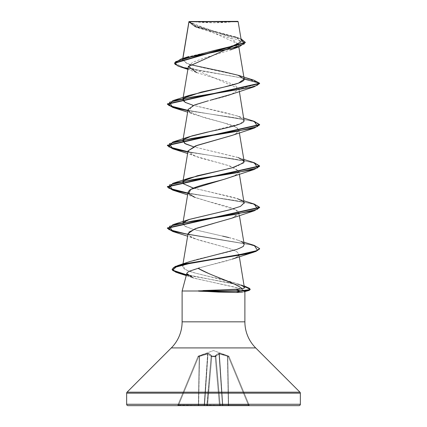 <?xml version="1.0" encoding="UTF-8"?>
<svg xmlns="http://www.w3.org/2000/svg" width="427" height="427" viewBox="0 0 427 427"><rect width="100%" height="100%" fill="white"/><g stroke="black" fill="none" stroke-linecap="round" stroke-linejoin="round"><path stroke-width="0.32" stroke-dasharray="2.13 1.6" d="M215.87 356.267A0.694 0.614 48 0 0 215.261 355.68A0.694 0.614 -132 0 1 215.87 356.267L219.008 353.94A0.694 0.635 -114.4 0 0 218.528 353.348A0.694 0.635 65.6 0 1 219.008 353.94L219.382 353.94L222.798 405.02L222.43 405.02L219.152 353.887L215.87 356.267L215.854 356.678L211.146 356.678L211.13 356.267L207.992 353.94L204.57 405.02L207.992 353.94L211.13 356.267A0.694 0.614 -48 0 1 211.739 355.68A0.694 0.614 132 0 0 211.13 356.267L211.168 356.454A0.694 0.651 5 0 1 211.829 355.867A0.694 0.651 -175 0 0 211.168 356.454L206.919 405.02L211.146 356.678A0.694 0.651 5 0 1 211.813 356.086A0.694 0.651 -175 0 0 211.146 356.678L211.819 356.47L211.813 356.086L211.835 356.476L211.146 356.678L206.919 405.02L207.57 405.223L211.835 356.476L207.57 405.223L207.1 405.186L211.13 356.267L206.865 405.02L204.57 405.02L206.865 405.02L211.13 356.267L206.919 405.02L211.168 356.454L206.919 405.02L211.168 356.454L215.165 356.476L215.187 356.086A0.694 0.651 -5 0 1 215.854 356.678L215.165 356.476L219.43 405.223L220.081 405.02L215.832 356.454A0.694 0.651 175 0 0 215.171 355.867A0.694 0.651 -5 0 1 215.832 356.454L215.87 356.267A0.694 0.614 -132 0 0 215.261 355.68A0.694 0.614 48 0 1 215.87 356.267L220.135 405.02L215.87 356.267L220.081 405.02L219.43 405.223L215.165 356.476L211.835 356.476L207.57 405.223L219.43 405.223L215.165 356.476L219.43 405.223L207.57 405.223L211.835 356.476L215.854 356.678L220.081 405.02L215.832 356.454L220.081 405.02L215.832 356.454L220.081 405.02L215.87 356.267L219.008 353.94L222.43 405.02L219.008 353.94L222.43 405.02L220.135 405.02L215.87 356.267L220.135 405.02L222.798 405.02L219.297 353.348L227.463 355.68L227.49 356.267L227.463 355.68L227.991 355.867L227.756 356.454L227.991 355.867L228.6 356.086L228.365 356.678L228.6 356.086L229.005 356.476A0.694 0.689 -22.5 0 0 228.6 356.086L228.6 356.086A0.694 0.689 -22.5 0 1 229.005 356.476L228.365 356.678L229.005 356.476L228.6 356.086L228.365 356.678L227.756 356.454L228.365 356.678L248.391 405.02L249.197 405.223L229.005 356.476L228.365 356.678L229.005 356.476L249.197 405.223L229.005 356.476L249.197 405.223L248.391 405.02L228.365 356.678L228.6 356.086L227.991 355.867L227.756 356.454L227.49 356.267L228.6 405.02L222.798 405.02L219.382 353.94L227.49 356.267L227.463 355.68L228.338 405.02L227.756 356.454L228.338 405.02L227.49 356.267L219.382 353.94L222.798 405.02L228.6 405.02L227.756 356.454L228.365 356.678L248.391 405.02L228.6 405.02L227.756 356.454L228.6 405.02L248.391 405.02L228.365 356.678L227.756 356.454L227.991 355.867L218.528 353.348L215.187 356.086L211.813 356.086L208.472 353.348L207.703 353.348L198.4 356.086A0.694 0.689 -157.5 0 0 197.995 356.476L198.4 356.086L197.995 356.476L198.635 356.678L198.4 356.086L197.995 356.47L177.803 405.223L197.995 356.476L177.803 405.223L178.609 405.02L198.635 356.678L199.244 356.454L198.4 405.02L178.609 405.02L198.4 405.02L199.244 356.454L198.635 356.678L178.609 405.02L198.635 356.678L197.995 356.47L198.635 356.678L178.609 405.02L177.803 405.223L197.995 356.47A0.694 0.694 -19.9 0 1 198.4 356.086L213.5 350.556L228.6 356.086L218.832 353.3L215.261 355.68L215.181 356.47L215.854 356.678L215.187 356.086L211.813 356.086L211.819 356.47L211.739 355.68L208.168 353.3L198.4 356.086L208.168 353.3L210.143 354.362L211.813 356.086L215.187 356.086L216.857 354.362L218.832 353.3L228.6 356.086L213.5 350.556L198.416 356.049L198.635 356.678L207.618 353.94L204.202 405.02L198.662 405.02L199.51 356.267L198.662 405.02L204.202 405.02L207.618 353.94L200.674 355.872M190.821 21.35L213.5 22.748L236.179 21.35L190.821 21.35L236.179 21.35A184.464 184.464 0 0 1 190.821 21.35L237.802 21.35L190.821 21.35M188.958 21.59L238.218 43.981M244.884 321.835L182.115 321.835L244.884 321.835M171.312 347.92L255.688 347.92L171.312 347.92M244.884 291.07L244.884 291.582L244.884 291.07L244.329 291.684L242.685 292.127M188.44 66.511L238.917 88.779L239.371 91.474M196.788 72.633L223.945 80.874L234.727 84.968L238.944 89.088L231.946 94.089M228.087 95.408L226.764 95.813M225.253 96.262L223.422 96.79M222.2 97.126L220.118 97.692M218.886 98.023L216.756 98.578M215.405 98.931L213.409 99.448M211.829 99.859L209.993 100.334M208.403 100.751L191.76 106.168L189.022 111.58L203.887 117.548L223.059 122.634L235.229 126.835L238.923 130.15L235.144 134.083L232.091 135.386M188.077 150.827L189.994 153.699L196.34 156.581C205.382 159.917 225.034 163.664 234.482 167.832L238.923 171.499L235.773 175.107L226.016 178.742M188.077 192.177L193.554 196.868L208.787 201.576C220.642 204.768 238.09 208.52 238.917 212.822L232.694 217.85L213.356 223.513M188.077 233.532L190.607 236.793L198.64 240.049L222.632 246.566C229.737 248.445 234.663 250.318 237.417 252.197L238.923 254.204L238.698 255.405M238.431 255.784L235.72 257.678C228.824 261.217 209.566 264.761 198.037 268.316C191.248 270.104 187.501 271.85 186.786 273.563M242.445 288.892L244.447 288.033M244.516 287.654L242.184 285.7L238.394 284.014C228.002 280.822 219.163 278.527 211.888 277.128L195.475 273.136L186.476 270.04L182.612 266.218L185.676 263.32C194.178 258.698 223.428 254.076 236.654 249.453M244.18 244.303L243.048 242.669C239.787 240.492 232.987 238.309 222.643 236.126L193.404 229.438L185.174 226.395L182.831 223.561L189.118 219.499M230.676 209.55L240.289 206.481L244.164 203.401C244.319 201.224 240.033 199.041 231.317 196.863L193.447 188.099M183.279 181.288L183.685 180.872L183.284 181.288M220.081 170.688L237.759 166.114L244.175 161.539L238.223 157.6L193.447 146.749L237.252 157.259M183.279 139.939L183.685 139.517L183.279 139.939M207.533 132.05L240.454 123.702L244.073 119.843L237.46 115.979L243.822 118.092M244.169 120.184L238.773 116.448L225.456 112.717L192.924 105.25L237.46 115.979M183.284 98.589L183.69 98.167L183.279 98.589M189.465 64.466L182.494 60.202L182.905 58.435M241.127 41.873L235.901 37.042L198.117 26.949L188.969 21.644L193.436 25.748L206.113 29.725L237.876 37.677L241.015 38.841L208.472 30.312L194.146 26.047L188.878 21.782L188.878 22.129L245.301 42.673M193.415 21.654L233.307 21.681M188.98 21.563L197.215 27.574L232.208 38.926L238.175 44.584L229.635 50.231L203.049 58.408L192.385 62.491L188.446 66.58M231.808 94.137L238.944 89.088L259.616 83.548L249.357 79.347L180.002 66.745M245.29 42.497L239.424 38.563L195.059 26.757L188.878 22.129M187.971 68.784L232.405 76.166L251.46 79.86L259.616 83.548L238.944 89.088M253.884 80.18L182.863 67.231L174.515 62.913M238.335 75.328L202.046 67.487L186.807 63.57L182.703 59.668L187.992 56.812L227.676 47.44L240.545 42.561L237.134 37.544L194.733 25.769L188.969 21.644L233.318 21.681M174.531 63.084L183.364 67.359L253.9 80.185M244.191 79.07L238.917 75.526M182.115 291L244.879 291L182.115 291M188.51 275.975L194.573 278.329L235.581 287.275L242.168 289.378L244.879 291L239.008 288.246L193.244 277.918M299.946 392.178L127.054 392.178L299.946 392.178M300.352 393.155L126.648 393.155L300.352 393.155M298.969 405.65L128.031 405.65M198.4 405.65L198.662 405.02L206.865 405.02A0.694 0.64 -90 0 1 206.23 405.65L220.77 405.65A0.694 0.694 0 0 1 220.081 405.02L219.43 405.223L219.43 405.65L219.43 405.223L207.57 405.223L207.57 405.65L207.57 405.223L206.919 405.02A0.694 0.694 0 0 1 206.23 405.65A0.694 0.694 0 0 0 206.919 405.02A0.694 0.694 0 0 1 206.23 405.65A0.694 0.694 0 0 0 206.919 405.02L206.865 405.02A0.694 0.64 90 0 1 206.23 405.65A0.694 0.64 -90 0 0 206.865 405.02L204.202 405.02L207.848 353.887L204.57 405.02L207.848 353.887L204.202 405.02L204.57 405.02A0.694 0.64 90 0 1 203.935 405.65L206.23 405.65L203.935 405.65A0.694 0.64 -90 0 0 204.57 405.02L203.935 405.65L204.202 405.02L198.4 405.02L199.51 356.267L198.4 405.65L203.935 405.65L198.4 405.65L198.662 405.02L198.4 405.65L198.4 405.02L178.609 405.02L178.609 405.65L198.4 405.65L178.609 405.65L178.609 405.02L177.803 405.223A0.694 0.694 0 0 1 177.162 405.65L178.609 405.65L177.162 405.65A0.694 0.694 0 0 0 177.803 405.223A0.694 0.694 0 0 1 177.162 405.65A0.694 0.694 0 0 0 177.803 405.223L198.662 405.02L198.4 405.65L198.4 405.02M199.553 267.857L232.336 259.088L235.72 257.678L238.506 255.688L238.869 255.01L237.417 252.197C231.914 248.621 222.675 246.747 222.632 246.566L195.192 238.869L188.889 235.507L188.857 232.16M231.808 218.192L238.709 214.039L235.896 209.881L195.192 197.514L187.629 194.851M231.808 176.842L237.631 173.912L238.8 171.083L228.872 165.719L195.187 156.165L188.061 150.918M231.808 135.487L235.144 134.083C242.381 130.331 238.586 126.584 223.759 122.832L195.187 114.815L189.855 112.253M187.875 110.684L235.234 117.793L253.051 121.343L259.616 124.897L253.056 121.343L235.234 117.793L187.875 110.684M187.875 152.033L235.234 159.143L253.051 162.698L259.616 166.247L253.056 162.698L235.234 159.143L187.875 152.033M187.875 193.383L235.234 200.493L253.051 204.047L259.616 207.597L253.056 204.047L235.234 200.493L187.875 193.383M172.796 231.498L249.283 244.457L256.75 246.619L259.6 248.781M178.166 273.018L240.753 285.284L250.137 289.373M187.933 110.347L254.188 121.332L187.933 110.347M187.933 151.702L254.188 162.682L187.933 151.702M187.933 193.052L254.188 204.031L187.933 193.052M187.933 234.402L254.188 245.381L187.933 234.402M186.471 274.753L244.233 285.951L186.471 274.753M250.169 289.549L243.059 285.93L226.918 282.311L186.38 275.079M259.616 248.605L259.616 248.952L257.107 246.769L249.848 244.591L172.812 231.503M184.053 101.626L192.924 105.25M243.822 159.442L238.223 157.6M183.439 183.786L191.44 187.506L237.465 198.683L243.822 200.791M243.112 201.373L244.164 202.83M183.69 222.221L184.08 225.696L192.492 229.171L222.643 236.126M228.803 237.572L237.46 240.033L241.762 241.837M189.946 261.537L185.676 263.32C177.424 267.585 187.512 270.867 195.593 273.168L237.305 283.613L242.184 285.7M244.223 287.115L244.511 287.627M203.124 290.552L198.422 290.83M227.49 356.267L219.382 353.94L216.313 355.872M211.13 356.267L207.618 353.94L199.244 356.454L199.537 355.68L199.51 356.267L207.618 353.94L207.703 353.348L207.618 353.94L207.992 353.94A0.694 0.635 114.4 0 1 208.472 353.348A0.694 0.635 114.4 0 0 207.992 353.94A0.694 0.635 -65.6 0 1 208.472 353.348L211.739 355.68A0.694 0.614 -48 0 0 211.13 356.267A0.694 0.614 132 0 1 211.739 355.68L211.829 355.867A0.694 0.651 5 0 0 211.168 356.454A0.694 0.651 -175 0 1 211.829 355.867L211.813 356.086A0.694 0.651 5 0 0 211.146 356.678L211.813 356.086L211.835 356.476L211.813 356.086L215.187 356.086L215.165 356.476L215.187 356.086L215.854 356.678A0.694 0.651 -5 0 0 215.187 356.086L215.171 355.867A0.694 0.651 175 0 1 215.832 356.454A0.694 0.651 -5 0 0 215.171 355.867L218.528 353.348A0.694 0.635 -114.4 0 1 219.008 353.94A0.694 0.635 65.6 0 0 218.528 353.348L219.297 353.348L219.382 353.94L226.326 355.872M199.51 356.267L199.537 355.68L199.244 356.454L199.009 355.867L199.244 356.454L199.009 355.867L199.244 356.454L197.995 356.476A0.694 0.689 22.5 0 1 198.4 356.086A0.694 0.689 22.5 0 0 197.995 356.476A0.694 0.694 160.1 0 1 198.4 356.086L198.635 356.678L198.4 356.086L199.537 355.68L208.472 353.348A0.694 0.635 -65.6 0 0 207.992 353.94M207.618 353.94L207.703 353.348L207.618 353.94M248.391 405.65L220.77 405.65L220.081 405.02A0.694 0.694 0 0 0 220.77 405.65A0.694 0.694 0 0 1 220.081 405.02L220.77 405.65L220.135 405.02A0.694 0.64 90 0 0 220.77 405.65L223.065 405.65A0.694 0.64 -90 0 1 222.43 405.02L220.135 405.02L222.43 405.02L223.065 405.65L222.798 405.02L222.43 405.02L223.065 405.65L228.6 405.65L228.338 405.02L222.798 405.02L228.338 405.02L228.6 405.65L228.6 405.02L228.6 405.65L248.391 405.65L248.391 405.02L228.6 405.02L248.391 405.02L248.391 405.65L249.838 405.65A0.694 0.694 0 0 1 249.197 405.223L248.391 405.02L249.197 405.223A0.694 0.694 0 0 0 249.838 405.65A0.694 0.694 0 0 1 249.197 405.223A0.694 0.694 0 0 0 249.838 405.65L248.391 405.65L248.391 405.02M228.338 405.02L228.6 405.65L228.6 405.02M178.609 405.65L178.609 405.02M223.065 405.65L222.43 405.02A0.694 0.64 -90 0 0 223.065 405.65M204.202 405.02L203.935 405.65L204.202 405.02M220.77 405.65A0.694 0.64 90 0 1 220.135 405.02L220.77 405.65A0.694 0.694 0 0 1 220.081 405.02A0.694 0.694 0 0 0 220.77 405.65L219.43 405.65L219.43 405.223L220.081 405.02A0.694 0.694 0 0 0 220.77 405.65L220.081 405.02L220.77 405.65M204.57 405.02A0.694 0.64 -90 0 1 203.935 405.65A0.694 0.64 90 0 0 204.57 405.02M206.23 405.65A0.694 0.64 90 0 0 206.865 405.02L206.919 405.02A0.694 0.694 0 0 1 206.23 405.65A0.694 0.694 0 0 0 206.919 405.02A0.694 0.694 0 0 1 206.23 405.65A0.694 0.694 0 0 0 206.919 405.02L219.43 405.223L219.43 405.65L207.57 405.65L207.57 405.223L207.57 405.65L206.23 405.65L206.919 405.02L206.23 405.65M182.777 58.478L182.484 60.207M238.298 43.725L238.821 46.863M183.034 98.29L182.975 98.648M183.034 139.64L182.975 139.997M238.923 130.15L239.371 132.829M183.034 180.995L182.975 181.347M238.923 171.499L239.371 174.179M183.034 222.344L182.975 222.697M238.923 212.854L239.371 215.528M182.948 264.206L182.612 266.218M238.923 254.204L239.333 256.68M196.884 27.467L195.059 26.757M196.239 72.419L187.869 69.361M234.455 36.519L237.876 37.677M192.107 277.539L186.252 275.575M195.192 238.869L187.629 236.206M195.187 156.165L187.629 153.501M195.187 114.815L187.629 112.152M259.616 124.556L259.616 124.897M259.616 207.255L259.616 207.602M237.46 240.033L243.822 242.146M237.305 283.613L244.217 285.951M228.584 356.049L228.989 356.433M198.416 356.049L198.011 356.433"/><path stroke-width="0.64" d="M182.905 58.435L189.001 21.74L238.143 21.692L237.802 21.35L188.974 21.574L237.802 21.35L238.143 21.692L188.974 21.574M300.352 404.268L126.648 404.268A1.382 1.382 0 0 0 128.031 405.65L298.969 405.65A1.382 1.382 0 0 0 300.352 404.268L300.352 393.155L126.648 393.155L126.648 404.268L300.352 404.268L126.648 404.268L126.648 393.155L300.352 393.155A1.382 1.382 0 0 0 299.946 392.178L127.054 392.178A1.382 1.382 0 0 0 126.648 393.155A1.382 1.382 0 0 1 127.054 392.178L299.946 392.178L255.688 347.92L171.312 347.92L127.054 392.178L171.312 347.92A36.893 36.893 0 0 0 182.115 321.835A36.893 36.893 0 0 1 171.312 347.92L255.688 347.92A36.893 36.893 0 0 1 244.884 321.835L244.884 291.582L244.884 321.835A36.893 36.893 0 0 0 255.688 347.92L299.946 392.178A1.382 1.382 0 0 1 300.352 393.155L300.352 404.268A1.382 1.382 0 0 1 298.969 405.65L128.031 405.65A1.382 1.382 0 0 1 126.648 404.268L300.352 404.268M199.553 267.857L190.084 270.969C187.997 271.951 186.898 272.816 186.786 273.563L182.115 291L198.614 291L242.445 288.892C240.775 287.488 238.052 285.876 234.263 284.067L209.305 273.798L198.037 268.316C210.757 275.762 235.314 282.621 242.445 288.892L236.056 289.394L239.953 290.83L239.953 291.171L236.371 292.49L218.528 292.095L198.614 291L182.115 291L182.115 321.835L244.884 321.835L182.115 321.835L182.115 291L186.786 273.563L188.51 275.975M242.685 292.127L236.371 292.49L239.953 291.171L249.235 290.36L250.169 289.549L250.169 289.202L249.235 290.013L239.953 290.83L249.971 289.607L249.608 288.39L244.233 285.951L250.169 289.202M238.218 44.024L188.44 66.511M231.946 94.089L228.087 95.408M226.764 95.813L225.253 96.262M223.422 96.79L222.2 97.126M220.118 97.692L218.886 98.023M216.756 98.578L215.405 98.931M213.409 99.448L211.829 99.859M208.403 100.751L194.675 104.909L188.077 109.477L189.022 111.58L189.855 112.253M232.091 135.386L197.263 145.329L188.077 150.827L183.034 180.995M226.016 178.742L224.864 179.078C214.327 182.265 194.99 186.012 189.385 190.33L188.077 192.177L183.034 222.344M213.356 223.513L195.091 228.803L188.077 233.532L182.948 264.206M238.698 255.405L238.431 255.784M244.447 288.033L239.333 256.68M241.762 241.837L243.048 242.669L244.18 244.303L243.443 245.979C243.662 246.39 241.399 247.548 236.654 249.453C241.751 247.334 244.014 246.176 243.443 245.979L244.18 244.303L239.371 215.528M189.118 219.499L230.676 209.55M244.164 203.401L239.371 174.179M193.447 188.099L183.434 183.775L182.831 182.212L183.279 181.288L183.439 183.786M238.223 157.6L243.262 160.146L243.886 162.698L232.187 167.8L189.54 178.006L183.685 180.867L197.258 175.78L220.081 170.688M193.447 146.749L185.558 143.904L182.831 140.857L183.279 139.939L184.576 143.344L193.447 146.749M239.371 91.474L244.089 120.953C243.187 124.444 226.892 127.935 210.394 131.425L189.54 136.656L183.685 139.517L191.888 135.898L207.533 132.05M192.924 105.25L185.233 102.379L182.825 99.512L183.284 98.589L184.053 101.626M238.415 75.349L253.9 80.185L259.616 83.206L259.616 83.548L254.204 86.766L191.824 97.105L169.391 102.277L172.796 107.444L187.875 110.684L172.828 107.455L167.384 104.225L259.616 83.548L259.616 83.206L244.191 79.07L238.538 83.132L223.663 87.188L189.535 95.306L183.685 98.167L201.037 92.157C220.183 87.797 245.093 83.43 244.191 79.07L238.074 75.243L223.214 71.651L189.465 64.466M189.001 21.74L183.199 56.674M184.224 58.456L214.824 50.354L232.357 46.164L241.127 41.873M188.985 21.644L193.415 21.654M188.446 66.58L196.788 72.633M187.869 69.361L180.002 66.745L174.947 64.231L175.572 61.723L191.734 56.706L239.392 46.666L245.29 42.497M174.515 63.26L174.515 62.913L245.301 42.326L245.301 42.673L174.515 63.26L177.979 66.02L187.971 68.784M244.191 79.07L259.616 83.206L167.384 103.878L172.844 107.113L187.933 110.347L168.782 105.506L172.796 100.66L249.843 87.567L257.102 85.384L259.616 83.206L253.884 80.18M245.301 42.326L241.015 38.841L244.388 43.885L229.753 48.929L181.048 59.017L174.531 63.084M238.917 75.526L238.335 75.328M128.031 405.65L298.969 405.65M193.244 277.918L186.786 273.563M188.857 232.16L197.055 228.103L231.808 218.192L254.204 210.821L191.824 221.159L169.391 226.326L172.796 231.498L187.629 236.206M195.192 197.514L188.526 193.735L190.768 189.401L224.864 179.078L254.204 169.471L191.824 179.81L169.391 184.976L172.796 190.143L187.875 193.383L172.828 190.154L167.384 186.925L259.616 166.247L254.204 169.471M188.061 150.918L195.449 145.965L231.808 135.487L254.204 128.121L191.824 138.455L169.391 143.627L172.796 148.793L187.875 152.033L172.828 148.804L167.384 145.575L259.616 124.897L254.204 128.121M209.993 100.334L231.808 94.137L254.204 86.766M172.812 231.503L167.384 228.274L259.616 207.602L254.204 210.821M259.6 248.781L254.204 252.026L193.169 262.52L173.303 267.772L172.551 270.392L178.166 273.018L186.252 275.575M250.137 289.373L248.813 290.493L239.953 291.171L198.614 291.171L236.371 292.49M254.188 121.332L259.616 124.556L167.384 145.228L172.844 148.463L187.933 151.702L168.782 146.856L172.796 142.01L235.176 131.671L257.609 126.504L254.204 121.332L243.822 118.092M254.188 162.682L259.616 165.906L167.384 186.578L172.844 189.818L187.933 193.052L168.782 188.206L172.796 183.359L235.176 173.02L257.609 167.854L254.204 162.687L243.822 159.442M254.188 204.031L259.616 207.255L167.384 227.933L172.844 231.167L187.933 234.402L168.782 229.555L172.796 224.709L235.181 214.37L257.609 209.203L254.204 204.037L243.822 200.791M172.076 269.207L176.105 271.978L186.471 274.753L172.705 270.195L177.536 265.642L235.757 255.511L257.598 250.452L254.204 245.386L259.616 248.605L255.816 251.161L245.696 253.713L184.181 263.929L175.177 266.48L172.06 269.378L175.177 266.827L184.181 264.27L245.696 254.06L255.816 251.503L259.616 248.952L259.616 248.605M186.38 275.079L175.855 272.229L172.06 269.378M237.465 198.683L243.112 201.373M244.164 202.83L240.486 206.39L229.118 209.945L189.54 219.355L183.69 222.221M222.643 236.126L228.803 237.572M236.654 249.453L189.946 261.537L177.536 265.642M242.184 285.7L244.223 287.115M244.511 287.627L242.445 288.892M198.422 290.83L198.614 291.171L239.953 291.171L239.953 290.83L198.422 290.83L239.953 290.83L236.056 289.394L203.124 290.552M248.391 405.02L248.391 405.65M178.609 405.02L178.609 405.65M228.6 405.02L228.6 405.65L228.338 405.02M198.4 405.02L198.4 405.65M188.937 21.633L182.777 58.478M238.821 46.863L244.175 78.856M188.392 66.249L183.034 98.29M182.975 98.648L182.825 99.512M188.077 109.477L183.034 139.64M182.975 139.997L182.831 140.857M239.371 132.829L244.175 161.539M182.975 181.347L182.831 182.212M182.975 222.697L182.831 223.561M241.346 40.821L238.143 21.692M230.441 49.943L239.392 46.666M188.878 22.129L188.878 21.782M188.862 56.513L181.048 59.017M243.7 291.913L248.813 290.493M232.336 259.088L254.204 252.026M187.629 194.851L172.796 190.143M187.629 153.501L172.796 148.793M187.629 112.152L172.796 107.444M167.384 103.878L167.384 104.225M259.616 124.556L259.616 124.897M167.384 145.228L167.384 145.575M259.616 165.906L259.616 166.247M167.384 186.578L167.384 186.925M259.616 207.255L259.616 207.602M167.384 227.933L167.384 228.274M189.535 95.306L172.796 100.66M189.54 136.656L172.796 142.01M189.54 178.006L172.796 183.359M189.54 219.355L172.796 224.709M243.822 242.146L254.204 245.386"/></g></svg>
